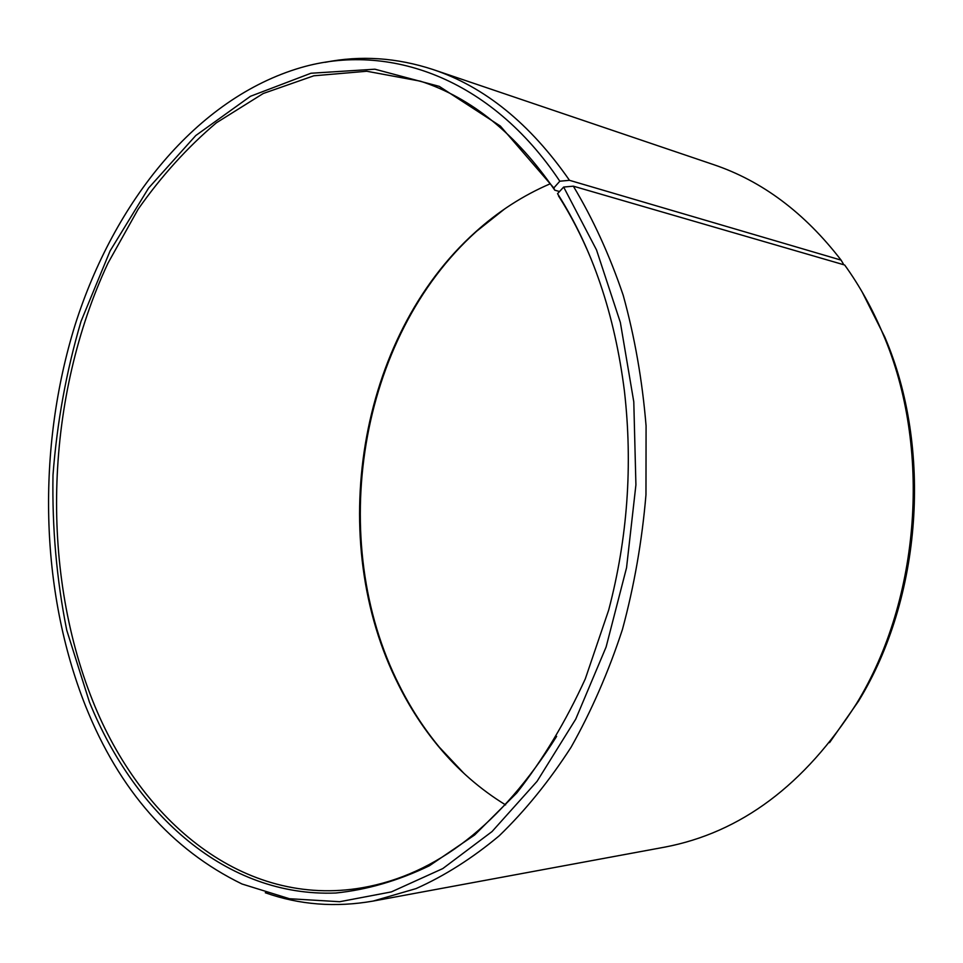 <?xml version="1.0" encoding="UTF-8"?>
<svg xmlns="http://www.w3.org/2000/svg" width="963" height="963" viewBox="0 0 963 963"><rect width="100%" height="100%" fill="white"/><g stroke="black" fill="none" stroke-linecap="round" stroke-linejoin="round"><path stroke-width="1.44" d="M556.638 736.358C501.254 824.304 436.48 874.765 362.293 887.742C243.723 908.29 140.73 821.511 92.761 700.98C39.23 566.834 45.718 396.335 107.976 263.164L138.106 209.272C161.29 176.181 187.388 147.351 216.422 122.783L263.224 93.507L313.806 75.8L366.783 71.25L420.422 81.181C471.376 97.708 516.156 134.038 554.784 190.18L553.809 187.954L559.816 181.213L569.482 180.31L841.084 260.118L843.263 263.754L842.601 264.404M559.527 191.529L554.784 190.18M505.599 804.899C480.26 789.359 457.846 769.834 438.37 746.301C422.913 727.607 409.636 707.119 398.526 684.837C325.41 540.652 357.562 337.676 475.421 232.071C498.076 211.571 523.065 195.453 550.379 183.716M463.973 773.385L439.381 747.24C423.876 728.473 410.551 707.901 399.392 685.548C326.012 540.857 358.26 337.291 476.565 231.289L504.648 208.935M862.041 291.777L884.744 336.954C932.641 448.252 921.856 597.915 858.502 701.196L829.552 742.642M559.022 196.019L557.541 193.683L563.656 187.051L573.346 186.172L844.671 265.006C859.694 285.855 872.502 308.942 883.107 334.257C931.642 447.061 920.7 598.95 856.492 703.628C804.755 784.917 740.716 832.778 664.35 847.199L373.102 901.079C335.425 907.652 299.481 904.871 265.294 892.749M573.346 186.172C593.064 218.986 609.687 255.376 623.217 295.328C634.713 336.918 642.333 380.445 646.077 425.887L645.968 494.753C642.068 540.893 634.232 585.805 622.435 629.465C608.544 671.825 591.438 711.067 571.107 747.18C549.247 781.065 525.292 810.593 499.255 835.764C472.388 858.214 444.665 875.824 416.076 888.596L373.102 901.079M563.656 187.051L596.506 249.911L620.353 322.424L633.786 401.836L635.917 484.846L626.54 567.797L606.112 647.004L575.742 719.12L537.065 781.33L492.045 831.563L442.775 868.59L391.351 891.907L339.686 901.717L289.454 898.732L242.038 884.01C171.45 849.619 119.304 790.346 85.623 706.192C39.676 590.475 36.75 448.421 75.186 324.663C114.272 201.724 196.464 98.238 300.877 67.627C388.294 42.155 490.6 77.425 559.816 181.213M557.541 193.683C592.426 248.478 614.731 314.335 624.445 391.255C632.835 465.189 627.575 538.148 608.664 610.133L585.299 678.867C565.75 721.612 542.915 759.638 516.794 792.946L474.639 834.981L429.378 865.773C398.201 880.736 367.011 889.812 335.786 893.014C226.474 897.335 135.133 814.638 89.427 702.075L66.736 630.187C56.648 579.606 52.074 527.929 52.989 475.18C56.986 422.528 66.339 371.249 81.024 321.365L110.107 250.874L148.627 188.014L195.79 135.518L250.452 96.288L310.941 73.248L374.908 69.204L439.297 86.381L500.363 126.069L553.809 187.954M558.492 195.874C570.746 215.05 581.592 236.043 591.053 258.866M325.145 62.318C360.716 55.216 396.684 57.624 433.037 69.529C484.63 86.766 530.107 123.685 569.482 180.31M433.037 69.529L713.547 164.613C762.13 180.984 804.647 212.823 841.084 260.118M475.421 232.071L476.565 231.289M884.744 336.954L883.107 334.257M858.502 701.196L856.492 703.628M438.37 746.301L439.381 747.24"/></g></svg>
